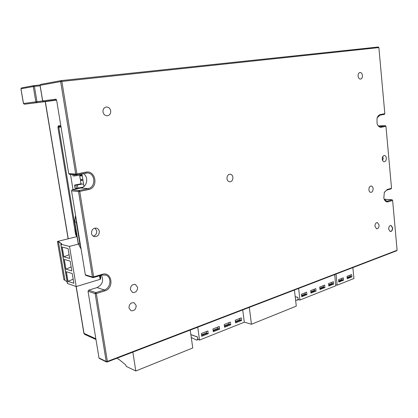 <?xml version="1.0" encoding="UTF-8"?>
<svg xmlns="http://www.w3.org/2000/svg" width="418" height="418" viewBox="0 0 418 418"><rect width="100%" height="100%" fill="white"/><g stroke="black" fill="none" stroke-linecap="round" stroke-linejoin="round"><path stroke-width="0.63" d="M362.453 75.475C362.15 73.552 361.345 72.549 360.039 72.466C358.675 72.795 358.022 74.002 358.069 76.092C358.372 78.009 359.172 79.012 360.473 79.101C361.842 78.777 362.5 77.57 362.453 75.475M392.622 200.431L397.1 250.251L107.374 361.413L96.344 293.561L104.813 290.902C114.616 288.232 111.914 271.063 102.154 274.344L93.637 276.878L79.749 191.423L88.559 189.547C98.752 187.807 95.921 169.807 85.768 172.179L76.902 173.914L61.874 81.432L60.641 81.594L75.695 174.05L76.902 173.914L76.646 174.766L75.695 174.05L68.704 173.637L56.723 100.769L56.002 99.191L42.62 100.879L43.644 101.631L42.62 100.879L40.018 85.34L60.641 81.594L61.331 80.585L61.874 81.432L378.886 47.589L384.826 113.68L380.302 114.569C378.771 114.945 377.679 116.209 377.02 118.362L377.057 123.529C378.003 126.252 379.466 127.49 381.451 127.25L385.96 126.288L391.525 188.246L387.12 189.558L384.294 192.505L383.834 198.174C384.691 201.032 386.154 202.244 388.233 201.81L392.622 200.431L392.074 199.788L392.523 200.269M392.643 227.815L391.013 225.427C389.477 225.584 388.698 226.849 388.667 229.21L390.287 231.593C391.828 231.447 392.612 230.187 392.643 227.815M110.702 110.859C110.138 108.419 108.737 107.139 106.506 107.013C104.014 107.447 102.844 109.088 102.99 111.946C103.549 114.354 104.923 115.629 107.112 115.781C109.647 115.384 110.843 113.743 110.702 110.859M373.102 188.586C372.893 187.055 372.266 186.193 371.231 186.005C369.679 186.203 368.901 187.468 368.895 189.809C369.104 191.329 369.726 192.191 370.756 192.384C372.313 192.196 373.096 190.927 373.102 188.586M379.079 224.988L377.381 222.548C375.787 222.705 374.983 223.985 374.956 226.394L376.639 228.829C378.243 228.683 379.053 227.402 379.079 224.988M232.92 177.321C232.591 175.497 231.697 174.463 230.229 174.212C228.029 174.416 226.953 175.915 226.984 178.705C227.308 180.508 228.197 181.543 229.644 181.804C231.859 181.621 232.951 180.121 232.92 177.321M99.317 231.373C98.972 229.654 98.026 228.568 96.48 228.113C93.198 227.988 91.537 229.743 91.505 233.369C91.845 235.052 92.765 236.133 94.264 236.604C97.587 236.776 99.27 235.031 99.317 231.373M137.6 287.302L135.406 284.449C132.198 284.162 130.526 285.886 130.395 289.611L132.537 292.438C135.777 292.762 137.465 291.048 137.6 287.302M136.179 305.516L134.131 302.768C130.855 302.402 129.131 304.137 128.963 307.961L130.959 310.689C134.262 311.091 136.002 309.367 136.179 305.516M386.336 158.108C386.117 156.515 385.474 155.632 384.414 155.47C382.972 155.7 382.256 156.928 382.261 159.148C382.486 160.737 383.123 161.614 384.179 161.782C385.626 161.557 386.347 160.334 386.336 158.108M384.215 199.25L392.074 199.788L386.692 201.267L384.017 198.806M384.455 192.144L386.681 190.148L391.086 188.831L391.525 188.246L391.086 188.831M80.711 246.677L79.906 244.039L76.316 222.23L76.222 219.382M85.868 275.42L85.335 274.814L71.53 190.838L72.189 189.814L80.899 187.99C87.32 186.961 88.924 176.6 83.156 173.491M71.53 190.838L78.542 191.554L79.206 190.509L79.749 191.423L78.542 191.554L92.451 276.988L93.637 276.878L93.366 277.594L92.916 277.583L92.451 276.988L85.335 274.814M76.646 174.766L87.555 172.947C95.612 173.475 95.999 187.363 88.015 188.649L79.206 190.509L72.189 189.814M69.503 174.358L68.704 173.637M56.561 100.127L45.343 101.631L68.238 238.709M83.961 186.485L81.907 173.736M60.819 125.703L58.301 125.87L57.924 127.365L75.621 234.55L76.484 236.071L76.975 236.175M75.522 228.667L58.797 127.26L58.99 126.429L60.918 126.304M70.527 174.421L73.025 189.641M68.108 238.741L45.207 101.652L24.411 104.223L56.545 100.08M56.477 99.897L43.644 101.631L56.534 100.043M78.291 244.096L69.519 246.401L84.065 333.475L84.791 334.426M384.701 113.989L384.382 114.339L384.701 113.989M377.182 117.839L379.857 115.227L384.382 114.339M378.515 125.922L385.459 125.672L385.96 126.288L385.406 125.677L380.385 126.685C379.121 126.638 378.107 125.839 377.329 124.298M378.886 47.589L378.327 47.009L61.357 80.585L378.327 47.009M93.366 277.594L101.882 275.054L105.744 275.107C112.034 276.93 110.916 288.211 104.27 289.94L95.806 292.595L95.168 293.666L106.209 361.502L107.374 361.413L107.097 362.014L106.533 361.993L106.209 361.502L99.003 357.949L88.031 291.221L88.668 290.165L97.044 287.579C102.447 284.731 103.904 280.603 101.407 275.196M99.374 358.456L99.003 357.949M396.661 250.774L397.1 250.251L396.661 250.774L107.097 362.014M61.331 80.585L40.755 84.368L40.086 85.324L42.693 100.869M40.327 84.932L33.921 85.622L21.6 87.884L20.9 88.804L33.262 86.557L33.921 85.622L34.401 86.411L33.262 86.557L35.843 101.809L23.434 103.512L24.411 104.223L23.434 103.512L20.9 88.804L21.6 87.884M40.091 85.794L34.401 86.411L36.977 101.663L35.843 101.809L36.784 102.556L36.977 101.663L42.73 100.957M40.091 85.34L40.755 84.368M390.872 225.417L392.445 227.794C392.439 230.046 391.697 231.311 390.229 231.582M94.943 228.082L96.72 230.877C96.877 233.641 95.712 235.391 93.224 236.133M382.763 156.598L383.175 158.077L382.669 160.622M76.019 230.375L76.687 234.446M82.863 179.672L80.324 179.489L79.723 175.79L81.191 175.126L81.144 174.818M82.262 175.947L79.723 175.79M82.137 175.184L81.191 175.126M82.053 174.656L75.898 175.748L75.731 174.734M72.779 174.557L73.004 175.952L75.898 175.748M74.425 176.041L74.2 174.646M82.989 180.466L80.455 180.278L81.05 183.977L83.59 184.186M81.886 179.604L80.455 180.278M81.019 183.774L74.503 185.117L75.021 188.267L76.442 188.403L75.93 185.237L74.503 185.117M83.051 187.133L77.91 188.095L77.393 184.934L82.132 184.066M77.393 184.934L75.93 185.237M77.91 188.095L76.442 188.403M335.727 284.846L337.19 285.186L353.936 278.513L352.839 267.614M337.19 285.186L336.025 274.072M347.003 276.355L347.248 278.717L351.888 276.883L351.653 274.532L347.003 276.355M338.57 279.668L338.815 282.056L343.559 280.18L343.314 277.803L338.57 279.668M347.175 278.012L350.582 276.669L349.939 275.206M347.128 277.542L350.535 276.199M338.742 281.34L342.243 279.955L341.6 278.477M338.695 280.865L342.196 279.485M350.577 276.638L351.888 276.883M342.243 279.919L343.559 280.18M295.197 296.717L297.898 297.36L298.071 298.849L298.692 299.727L299.957 300.03L335.821 285.734L334.646 274.6M331.704 282.359L332.3 283.383L328.684 284.81M319.848 288.289L323.569 286.821L322.989 285.813M299.957 300.03L298.635 288.436M328.553 283.597L328.809 286.011L333.674 284.088L333.418 281.685L328.553 283.597M301.446 294.235L301.728 296.723L306.922 294.669L306.645 292.192L301.446 294.235M310.684 290.609L310.955 293.075L316.034 291.064L315.768 288.613L310.684 290.609M319.718 287.061L319.984 289.502L324.948 287.537L324.687 285.113L319.718 287.061M298.499 299.633L296.801 300.307L298.091 299.413L297.903 297.407M295.557 299.868L296.801 300.307M295.207 296.796L297.862 297.423M328.736 285.29L332.352 283.864L332.3 283.383M301.644 295.981L305.584 294.424L304.926 292.866M301.587 295.479L305.527 293.927M310.877 292.334L314.702 290.823L314.049 289.287M310.82 291.842L314.649 290.338M319.901 288.775L323.621 287.307L323.569 286.821M332.347 283.817L333.674 284.088M305.579 294.361L306.922 294.669M314.697 290.771L316.034 291.064M323.616 287.255L324.948 287.537M249.306 307.382L251.443 324.258L244.29 322.09M251.443 324.258L296.284 306.133L294.429 290.05M132.856 352.118L135.803 370.996L126.476 366.497L125.468 364.663L118.911 359.386L117.745 358.837L117.61 357.98M135.803 370.996L192.755 347.975L190.227 330.079M190.859 334.578L197.505 336.96L197.735 338.617L198.357 339.63L199.543 340.059L244.305 322.215L242.727 309.91M239.676 318.474L239.718 318.803M206.325 331.558L206.398 332.059M217.715 327.09L217.773 327.529M228.829 322.727L228.876 323.114M199.543 340.059L197.745 327.19M235.219 320.219L235.569 322.889L241.614 320.501L241.275 317.847L235.219 320.219M201.356 333.512L201.737 336.271L208.242 333.7L207.866 330.951L201.356 333.512M212.924 328.971L213.295 331.704L219.643 329.191L219.278 326.479L212.924 328.971M224.21 324.54L224.565 327.242L230.762 324.791L230.407 322.111L224.21 324.54M198.169 339.51L196.627 340.121L197.186 339.541L197.651 339.667L197.782 339.233L197.51 337.018M191.272 337.478L196.627 340.121M190.874 334.661L197.474 337.028M235.465 322.09L240.245 320.209L239.566 318.516M235.397 321.562L240.178 319.676M201.622 335.445L206.863 333.381L206.173 331.62M201.544 334.896L206.785 332.832M213.18 330.884L218.259 328.882L217.579 327.142M213.107 330.34L218.191 328.339M224.461 326.437L229.388 324.493L228.703 322.78M224.388 325.894L229.315 323.955M240.23 320.084L241.614 320.501M206.837 333.214L208.242 333.7M218.243 328.731L219.643 329.191M229.367 324.352L230.762 324.791M100.712 277.578L100.472 277.923M100.534 278.942L100.116 279.349L76.228 286.56L67.413 283.456M69.519 246.401L60.934 244.295L61.765 243.725L57.433 241.463L77.043 236.598M63.876 256.835L62.235 247.111L68.066 248.574L69.717 258.444L63.876 256.835L69.095 254.703M65.95 269.124L64.315 259.453L70.167 261.104L71.807 270.916L65.95 269.124L71.149 266.992M68.009 281.34L66.389 271.726L72.251 273.56L73.882 283.31L68.009 281.34L73.197 279.203M64.957 280.212L67.157 281.946L64.973 280.222L63.954 279.893L64.957 280.212L58.426 241.693M63.954 279.893L57.433 241.463L58.447 241.693L61.765 243.725M388.233 201.81L387.685 201.162L385.892 201.037M386.681 190.148L387.12 189.558M80.899 187.99L88.015 188.649L88.559 189.547M55.678 99.087L56.352 99.63M83.903 333.303L95.853 338.794M76.484 236.071L76.813 235.538M76.238 234.488L75.621 234.55M57.924 127.365L61.023 126.926M58.99 126.429L58.301 125.87M381.451 127.25L380.897 126.633L380.04 126.664M379.857 115.227L380.302 114.569M85.768 172.179L85.507 173.026M102.154 274.344L101.882 275.054M97.044 287.579L104.27 289.94L104.813 290.902M88.668 290.165L95.806 292.595L96.344 293.561L95.168 293.666L88.031 291.221M20.957 88.794L23.492 103.507M75.606 215.62L74.785 221.953L78.37 243.684L79.906 244.039M76.316 222.23L74.613 221.874L75.553 215.327M78.192 243.563L81.097 249.044M100.116 279.349L99.536 275.755M60.934 244.295L67.575 283.603M384.205 199.229L392.178 199.778M69.409 174.353L76.41 174.776M95.968 339.489L84.702 334.39L83.908 333.329L76.086 286.513M378.509 125.922L385.459 125.672M85.794 275.399L92.916 277.583M99.327 358.43L106.533 361.993M105.744 275.107L105.153 274.934M87.555 172.947L86.761 172.9M81.113 249.118L78.192 243.584L74.613 221.874M106.506 107.013L106.109 107.055M96.48 228.113L96.093 228.04M135.406 284.449L135.124 284.365M134.131 302.768L133.864 302.679M76.886 235.647L75.48 232.079L75.648 228.129M298.462 299.601L297.924 299.816M198.132 339.473L197.651 339.667M100.822 277.656L100.472 275.472M100.649 279.02L100.095 275.587M67.418 283.482L60.782 244.206"/></g></svg>
